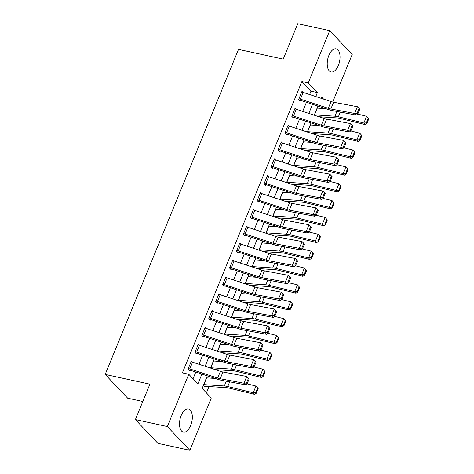<?xml version="1.0" encoding="UTF-8"?>
<svg xmlns="http://www.w3.org/2000/svg" width="474" height="474" viewBox="0 0 474 474"><rect width="100%" height="100%" fill="white"/><g stroke="black" fill="none" stroke-linecap="round" stroke-linejoin="round"><path stroke-width="0.71" d="M181.181 415.532A11.856 6.038 -77.7 0 1 188.445 408.961A11.856 6.038 -77.7 0 1 190.667 425.557A11.856 6.038 -77.7 0 1 183.402 432.128A11.856 6.038 -77.7 0 1 181.181 415.532M328.879 55.399A11.856 6.038 -77.7 0 1 336.143 48.828A11.856 6.038 -77.7 0 1 338.371 65.418A11.856 6.038 -77.7 0 1 331.107 71.989A11.856 6.038 -77.7 0 1 328.879 55.399M142.804 401.496L127.684 398.207L105.181 374.436L238.499 49.373L283.233 59.108L297.749 23.7L329.703 30.656L352.206 54.421L332.677 102.046M206.421 392.905L209.034 386.541M212.429 378.258L212.696 377.618M219.344 361.395L219.61 360.755M226.264 344.539L226.525 343.893M233.178 327.676L233.439 327.036M240.093 310.814L240.354 310.174M247.007 293.957L247.268 293.311M253.922 277.094L254.183 276.455M260.836 260.232L261.097 259.592M267.751 243.375L268.011 242.735M274.665 226.513L274.926 225.873M281.58 209.656L281.846 209.01M288.494 192.794L288.761 192.154M295.409 175.931L295.675 175.291M302.323 159.074L302.59 158.429M309.238 142.212L309.504 141.572M316.152 125.349L316.419 124.709M323.072 108.493L323.333 107.853M207.304 375.841L202.155 388.396L211.28 398.036L189.843 450.3L167.34 426.535L188.776 374.264L197.901 383.904L201.93 374.075M167.34 426.535L135.392 419.579L157.895 443.344L189.843 450.3M317.349 107.533L317.936 108.155M310.434 124.395L311.021 125.018M303.52 141.252L304.107 141.874M296.606 158.115L297.192 158.737M289.691 174.977L290.278 175.593M282.771 191.834L283.363 192.456M275.856 208.696L276.443 209.318M268.942 225.559L269.528 226.175M262.027 242.415L262.614 243.038M255.113 259.278L255.699 259.9M248.198 276.135L248.785 276.757M241.284 292.997L241.87 293.619M234.369 309.86L234.956 310.476M227.455 326.716L228.041 327.338M220.54 343.579L221.127 344.201M213.626 360.441L214.212 361.058M206.711 377.298L207.298 377.92M203.387 385.392L204.768 386.849L205.046 386.174A5.321 1.499 -157.7 0 0 206.314 386.363L226.756 387.708A7.596 2.145 22.3 0 1 229.037 388.088L254.502 394.338L253.217 392.786L227.751 386.535A11.4 3.217 -157.7 0 0 224.326 385.966L203.885 384.621A1.517 0.427 22.3 0 1 203.713 384.604M309.623 94.522L310.997 91.162L301.873 81.528L182.383 372.878L188.776 374.264M193.042 378.773L195.798 372.054M198.985 364.287L202.712 355.192M205.9 347.424L209.627 338.335M212.814 330.568L216.541 321.473M219.729 313.705L223.455 304.61M226.643 296.843L230.37 287.754M233.558 279.986L237.29 270.891M240.472 263.123L244.205 254.034M247.387 246.267L251.119 237.172M254.301 229.404L258.034 220.309M261.215 212.542L264.948 203.453M268.136 195.685L271.863 186.59M275.05 178.822L278.777 169.728M281.965 161.96L285.692 152.871M288.879 145.103L292.606 136.008M295.794 128.241L299.521 119.152M302.708 111.384L306.435 102.289M302.945 92.329L301.997 91.328L298.679 99.416L300.202 101.021L300.475 100.352L299.325 100.097M296.031 109.186L295.083 108.185L291.765 116.278L293.288 117.884L293.56 117.208L292.411 116.96M289.116 126.048L288.168 125.047L284.85 133.141L286.373 134.746L286.646 134.071L285.496 133.822M282.202 142.905L281.254 141.904L277.936 149.997L279.453 151.603L279.731 150.928L278.582 150.679M275.287 159.768L274.339 158.766L271.021 166.86L272.538 168.466L272.817 167.79L271.667 167.541M268.373 176.63L267.425 175.629L264.107 183.722L265.624 185.328L265.902 184.653L264.747 184.398M261.458 193.487L260.51 192.485L257.192 200.579L258.709 202.185L258.988 201.509L257.832 201.26M254.544 210.349L253.596 209.348L250.278 217.442L251.795 219.047L252.073 218.372L250.918 218.123M247.629 227.206L246.681 226.205L243.358 234.298L244.88 235.904L245.159 235.234L244.003 234.98M240.715 244.069L239.767 243.067L236.443 251.161L237.966 252.766L238.244 252.091L237.089 251.842M233.801 260.931L232.853 259.93L229.529 268.023L231.051 269.629L231.33 268.954L230.174 268.699M226.88 277.788L225.932 276.786L222.614 284.88L224.137 286.486L224.415 285.81L223.26 285.561M219.966 294.65L219.018 293.649L215.7 301.742L217.222 303.348L217.495 302.673L216.345 302.424M213.051 311.513L212.103 310.511L208.785 318.605L210.308 320.211L210.58 319.535L209.431 319.28M206.137 328.369L205.189 327.368L201.871 335.462L203.393 337.067L203.666 336.392L202.517 336.143M199.222 345.232L198.274 344.231L194.956 352.324L196.479 353.93L196.751 353.254L195.602 353.006M192.308 362.089L191.36 361.087L188.042 369.181L189.564 370.786L189.837 370.117L188.688 369.862M135.392 419.579L149.908 384.171L105.181 374.436M301.873 81.528L308.266 82.92L329.703 30.656M315.755 96.542L317.39 92.554L308.266 82.92M205.118 366.307L208.844 357.212M212.032 349.445L215.759 340.35M218.947 332.582L222.673 323.493M225.861 315.725L229.588 306.631M232.775 298.863L236.508 289.768M239.69 282.006L243.423 272.911M246.604 265.144L250.337 256.049M253.519 248.281L257.252 239.192M260.433 231.425L264.166 222.33M267.348 214.562L271.081 205.467M274.268 197.699L277.995 188.611M281.183 180.843L284.91 171.748M288.097 163.98L291.824 154.885M295.012 147.124L298.738 138.029M301.926 130.261L305.653 121.166M308.841 113.399L312.567 104.31M323.612 99.125L321.645 97.052L321.129 98.308M317.947 106.075L314.215 115.17M311.033 122.938L307.3 132.033M304.118 139.8L300.386 148.889M297.198 156.657L293.471 165.752M290.284 173.52L286.557 182.608M283.369 190.376L279.642 199.471M276.455 207.239L272.728 216.334M269.54 224.101L265.813 233.19M262.626 240.958L258.899 250.053M255.711 257.82L251.984 266.915M248.797 274.683L245.07 283.772M241.882 291.54L238.149 300.635M234.968 308.402L231.235 317.491M228.053 325.259L224.321 334.354M221.139 342.121L217.406 351.216M214.224 358.984L210.492 368.073M310.997 91.162L317.39 92.554M303.2 92.406L300.433 99.149A5.321 1.499 22.3 0 0 298.958 98.746L301.725 91.997A5.321 1.499 22.3 0 1 303.2 92.406L331.048 101.572A7.596 2.145 -157.7 0 0 333.607 102.248L357.378 106.709L359.784 109.18L359.085 108.516L357.147 113.239L357.846 113.896L359.784 109.18M300.433 99.149L328.281 108.315A7.596 2.145 -157.7 0 0 330.84 108.99L354.611 113.452L356.359 115.105L332.588 110.643A11.4 3.217 22.3 0 1 328.749 109.63L300.901 100.464A1.517 0.427 -157.7 0 0 300.475 100.352M357.147 113.239L354.611 113.452L357.378 106.709L359.085 108.516M356.359 115.105L357.846 113.896M318.955 116.728L337.393 117.943A7.596 2.145 22.3 0 1 339.674 118.322L365.14 124.573L363.854 123.021L338.389 116.77A11.4 3.217 -157.7 0 0 334.964 116.201L314.523 114.856A1.517 0.427 22.3 0 1 314.351 114.838M325.834 108.67L317.29 108.113A1.517 0.427 22.3 0 1 317.118 108.096M366.366 122.896L366.882 123.518L368.819 118.796L368.304 118.174L366.366 122.896L363.854 123.021L366.621 116.278L357.633 114.074M366.621 116.278L368.304 118.174M366.882 123.518L365.14 124.573M296.28 109.269L293.519 116.012A5.321 1.499 22.3 0 0 292.043 115.603L294.81 108.86A5.321 1.499 22.3 0 1 296.28 109.269L324.133 118.435A7.596 2.145 -157.7 0 0 326.693 119.104L350.464 123.572L352.869 126.037L352.17 125.379L350.233 130.101L350.932 130.759L352.869 126.037M293.519 116.012L321.366 125.177A7.596 2.145 -157.7 0 0 323.926 125.853L347.697 130.314L349.445 131.968L325.674 127.5A11.4 3.217 22.3 0 1 321.834 126.493L293.981 117.327A1.517 0.427 -157.7 0 0 293.56 117.208M350.233 130.101L347.697 130.314L350.464 123.572L352.17 125.379M349.445 131.968L350.932 130.759M289.365 126.125L286.604 132.874A5.321 1.499 22.3 0 0 285.129 132.465L287.89 125.723A5.321 1.499 22.3 0 1 289.365 126.125L317.219 135.291A7.596 2.145 -157.7 0 0 319.778 135.967L343.543 140.428L345.955 142.899L345.256 142.236L343.318 146.958L344.017 147.621L345.955 142.899M286.604 132.874L314.452 142.04A7.596 2.145 -157.7 0 0 317.011 142.71L340.782 147.177L342.53 148.824L318.759 144.363A11.4 3.217 22.3 0 1 314.92 143.355L287.066 134.183A1.517 0.427 -157.7 0 0 286.646 134.071M343.318 146.958L340.782 147.177L343.543 140.428L345.256 142.236M342.53 148.824L344.017 147.621M282.451 142.988L279.684 149.731A5.321 1.499 22.3 0 0 278.214 149.322L280.975 142.579A5.321 1.499 22.3 0 1 282.451 142.988L310.298 152.154A7.596 2.145 -157.7 0 0 312.864 152.829L336.629 157.291L339.04 159.762L338.341 159.098L336.404 163.82L337.103 164.478L339.04 159.762M279.684 149.731L307.537 158.897A7.596 2.145 -157.7 0 0 310.097 159.572L333.868 164.034L335.61 165.687L311.845 161.225A11.4 3.217 22.3 0 1 307.999 160.212L280.152 151.046A1.517 0.427 -157.7 0 0 279.731 150.928M336.404 163.82L333.868 164.034L336.629 157.291L338.341 159.098M335.61 165.687L337.103 164.478M312.04 133.591L330.479 134.8A7.596 2.145 22.3 0 1 332.76 135.179L358.226 141.436L356.94 139.883L331.474 133.632A11.4 3.217 -157.7 0 0 328.049 133.058L307.608 131.719A1.517 0.427 22.3 0 1 307.436 131.695M318.919 125.533L310.375 124.97A1.517 0.427 22.3 0 1 310.203 124.952M359.452 139.759L359.967 140.381L361.905 135.659L361.389 135.037L359.452 139.759L356.94 139.883L359.707 133.141L350.719 130.931M359.707 133.141L361.389 135.037M359.967 140.381L358.226 141.436M305.126 150.448L323.564 151.662A7.596 2.145 22.3 0 1 325.845 152.041L351.311 158.292L350.025 156.746L324.56 150.489A11.4 3.217 -157.7 0 0 321.135 149.92L300.694 148.575A1.517 0.427 22.3 0 1 300.522 148.558M312.005 142.396L303.461 141.833A1.517 0.427 22.3 0 1 303.289 141.815M352.538 156.616L353.053 157.238L354.99 152.515L354.475 151.899L352.538 156.616L350.025 156.746L352.792 149.997L343.804 147.793M352.792 149.997L354.475 151.899M353.053 157.238L351.311 158.292M298.211 167.31L316.65 168.519A7.596 2.145 22.3 0 1 318.931 168.904L344.397 175.155L343.111 173.603L317.645 167.352A11.4 3.217 -157.7 0 0 314.221 166.783L293.779 165.438A1.517 0.427 22.3 0 1 293.607 165.42M305.09 159.252L296.546 158.695A1.517 0.427 22.3 0 1 296.374 158.672M345.623 173.478L346.139 174.1L348.076 169.378L347.561 168.756L345.623 173.478L343.111 173.603L345.878 166.86L336.89 164.656M345.878 166.86L347.561 168.756M346.139 174.1L344.397 175.155M275.536 159.851L272.769 166.593A5.321 1.499 22.3 0 0 271.294 166.184L274.061 159.442A5.321 1.499 22.3 0 1 275.536 159.851L303.384 169.017A7.596 2.145 -157.7 0 0 305.949 169.686L329.714 174.154L332.126 176.618L331.427 175.961L329.489 180.677L330.188 181.341L332.126 176.618M272.769 166.593L300.623 175.759A7.596 2.145 -157.7 0 0 303.182 176.435L326.953 180.896L328.695 182.549L304.93 178.082A11.4 3.217 22.3 0 1 301.085 177.075L273.237 167.909A1.517 0.427 -157.7 0 0 272.817 167.79M329.489 180.677L326.953 180.896L329.714 174.154L331.427 175.961M328.695 182.549L330.188 181.341M291.297 184.173L309.735 185.381A7.596 2.145 22.3 0 1 312.016 185.761L337.482 192.017L336.196 190.465L310.731 184.208A11.4 3.217 -157.7 0 0 307.306 183.639L286.865 182.3A1.517 0.427 22.3 0 1 286.693 182.277M298.176 176.115L289.632 175.552A1.517 0.427 22.3 0 1 289.46 175.534M338.709 190.341L339.224 190.957L341.161 186.241L340.646 185.618L338.709 190.341L336.196 190.465L338.957 183.722L329.975 181.512M338.957 183.722L340.646 185.618M339.224 190.957L337.482 192.017M268.622 176.707L265.855 183.45A5.321 1.499 22.3 0 0 264.379 183.047L267.146 176.298A5.321 1.499 22.3 0 1 268.622 176.707L296.469 185.873A7.596 2.145 -157.7 0 0 299.029 186.549L322.8 191.01L325.211 193.481L324.512 192.817L322.575 197.54L323.274 198.203L325.211 193.481M265.855 183.45L293.702 192.622A7.596 2.145 -157.7 0 0 296.268 193.291L320.033 197.753L321.781 199.406L298.01 194.944A11.4 3.217 22.3 0 1 294.17 193.931L266.323 184.765A1.517 0.427 -157.7 0 0 265.902 184.653M322.575 197.54L320.033 197.753L322.8 191.01L324.512 192.817M321.781 199.406L323.274 198.203M261.707 193.57L258.94 200.312A5.321 1.499 22.3 0 0 257.465 199.904L260.232 193.161A5.321 1.499 22.3 0 1 261.707 193.57L289.555 202.736A7.596 2.145 -157.7 0 0 292.114 203.411L315.885 207.873L318.297 210.338L317.598 209.68L315.66 214.402L316.359 215.06L318.297 210.338M258.94 200.312L286.788 209.478A7.596 2.145 -157.7 0 0 289.353 210.154L313.118 214.615L314.866 216.268L291.095 211.807A11.4 3.217 22.3 0 1 287.256 210.794L259.408 201.628A1.517 0.427 -157.7 0 0 258.988 201.509M315.66 214.402L313.118 214.615L315.885 207.873L317.598 209.68M314.866 216.268L316.359 215.06M254.793 210.426L252.026 217.175A5.321 1.499 22.3 0 0 250.55 216.766L253.317 210.023A5.321 1.499 22.3 0 1 254.793 210.426L282.64 219.598A7.596 2.145 -157.7 0 0 285.2 220.268L308.971 224.729L311.382 227.2L310.683 226.536L308.746 231.259L309.445 231.922L311.382 227.2M252.026 217.175L279.873 226.341A7.596 2.145 -157.7 0 0 282.433 227.01L306.204 231.478L307.952 233.125L284.181 228.664A11.4 3.217 22.3 0 1 280.341 227.656L252.494 218.49A1.517 0.427 -157.7 0 0 252.073 218.372M308.746 231.259L306.204 231.478L308.971 224.729L310.683 226.536M307.952 233.125L309.445 231.922M247.878 227.289L245.111 234.032A5.321 1.499 22.3 0 0 243.636 233.629L246.403 226.88A5.321 1.499 22.3 0 1 247.878 227.289L275.726 236.455A7.596 2.145 -157.7 0 0 278.285 237.13L302.057 241.592L304.462 244.063L303.769 243.399L301.831 248.121L302.531 248.779L304.462 244.063M245.111 234.032L272.959 243.198A7.596 2.145 -157.7 0 0 275.518 243.873L299.29 248.335L301.037 249.988L277.266 245.526A11.4 3.217 22.3 0 1 273.427 244.513L245.579 235.347A1.517 0.427 -157.7 0 0 245.159 235.234M301.831 248.121L299.29 248.335L302.057 241.592L303.769 243.399M301.037 249.988L302.531 248.779M240.964 244.151L238.197 250.894A5.321 1.499 22.3 0 0 236.722 250.485L239.489 243.743A5.321 1.499 22.3 0 1 240.964 244.151L268.811 253.317A7.596 2.145 -157.7 0 0 271.371 253.987L295.142 258.454L297.548 260.919L296.848 260.262L294.917 264.984L295.616 265.641L297.548 260.919M238.197 250.894L266.044 260.06A7.596 2.145 -157.7 0 0 268.604 260.736L292.375 265.197L294.123 266.85L270.352 262.383A11.4 3.217 22.3 0 1 266.512 261.375L238.665 252.209A1.517 0.427 -157.7 0 0 238.244 252.091M294.917 264.984L292.375 265.197L295.142 258.454L296.848 260.262M294.123 266.85L295.616 265.641M284.376 201.029L302.821 202.244A7.596 2.145 22.3 0 1 305.102 202.623L330.568 208.874L329.282 207.322L303.816 201.071A11.4 3.217 -157.7 0 0 300.392 200.502L279.95 199.157A1.517 0.427 22.3 0 1 279.779 199.139M291.261 192.977L282.717 192.414A1.517 0.427 22.3 0 1 282.545 192.397M331.794 207.197L332.31 207.819L334.247 203.097L333.732 202.475L331.794 207.197L329.282 207.322L332.043 200.579L323.061 198.375M332.043 200.579L333.732 202.475M332.31 207.819L330.568 208.874M277.462 217.892L295.9 219.101A7.596 2.145 22.3 0 1 298.187 219.486L323.653 225.737L322.367 224.184L296.902 217.933A11.4 3.217 -157.7 0 0 293.477 217.359L273.036 216.02A1.517 0.427 22.3 0 1 272.864 216.002M284.341 209.834L275.803 209.271A1.517 0.427 22.3 0 1 275.631 209.253M324.88 224.06L325.395 224.682L327.333 219.96L326.817 219.338L324.88 224.06L322.367 224.184L325.128 217.442L316.146 215.232M325.128 217.442L326.817 219.338M325.395 224.682L323.653 225.737M270.547 234.754L288.986 235.963A7.596 2.145 22.3 0 1 291.273 236.342L316.739 242.599L315.447 241.047L289.987 234.79A11.4 3.217 -157.7 0 0 286.563 234.221L266.121 232.876A1.517 0.427 22.3 0 1 265.95 232.858M277.426 226.696L268.888 226.134A1.517 0.427 22.3 0 1 268.717 226.116M317.965 240.922L318.481 241.539L320.412 236.816L319.903 236.2L317.965 240.922L315.447 241.047L318.214 234.298L309.232 232.094M318.214 234.298L319.903 236.2M318.481 241.539L316.739 242.599M263.633 251.611L282.071 252.826A7.596 2.145 22.3 0 1 284.359 253.205L309.818 259.456L308.533 257.903L283.067 251.653A11.4 3.217 -157.7 0 0 279.648 251.084L259.207 249.739A1.517 0.427 22.3 0 1 259.035 249.721M270.512 243.553L261.974 242.996A1.517 0.427 22.3 0 1 261.802 242.978M311.051 257.779L311.566 258.401L313.498 253.679L312.988 253.057L311.051 257.779L308.533 257.903L311.3 251.161L302.317 248.957M311.3 251.161L312.988 253.057M311.566 258.401L309.818 259.456M256.718 268.474L275.157 269.682A7.596 2.145 22.3 0 1 277.438 270.062L302.904 276.318L301.618 274.766L276.152 268.515A11.4 3.217 -157.7 0 0 272.734 267.94L252.292 266.601A1.517 0.427 22.3 0 1 252.121 266.578M263.597 260.416L255.059 259.853A1.517 0.427 22.3 0 1 254.882 259.835M304.136 274.642L304.652 275.258L306.583 270.541L306.074 269.919L304.136 274.642L301.618 274.766L304.385 268.023L295.397 265.813M304.385 268.023L306.074 269.919M304.652 275.258L302.904 276.318M234.049 261.008L231.282 267.757A5.321 1.499 22.3 0 0 229.807 267.348L232.574 260.605A5.321 1.499 22.3 0 1 234.049 261.008L261.897 270.174A7.596 2.145 -157.7 0 0 264.456 270.85L288.228 275.311L290.633 277.782L289.934 277.118L288.002 281.84L288.702 282.504L290.633 277.782M231.282 267.757L259.13 276.923A7.596 2.145 -157.7 0 0 261.689 277.592L285.461 282.06L287.208 283.707L263.437 279.245A11.4 3.217 22.3 0 1 259.598 278.238L231.75 269.066A1.517 0.427 -157.7 0 0 231.33 268.954M288.002 281.84L285.461 282.06L288.228 275.311L289.934 277.118M287.208 283.707L288.702 282.504M249.804 285.33L268.243 286.545A7.596 2.145 22.3 0 1 270.524 286.924L295.989 293.175L294.704 291.629L269.238 285.372A11.4 3.217 -157.7 0 0 265.813 284.803L245.378 283.458A1.517 0.427 22.3 0 1 245.206 283.44M256.683 277.278L248.139 276.715A1.517 0.427 22.3 0 1 247.967 276.697M297.222 291.498L297.731 292.12L299.669 287.398L299.153 286.782L297.222 291.498L294.704 291.629L297.471 284.88L288.482 282.676M297.471 284.88L299.153 286.782M297.731 292.12L295.989 293.175M227.135 277.871L224.368 284.613A5.321 1.499 22.3 0 0 222.893 284.204L225.66 277.462A5.321 1.499 22.3 0 1 227.135 277.871L254.982 287.037A7.596 2.145 -157.7 0 0 257.542 287.712L281.313 292.174L283.719 294.638L283.019 293.981L281.088 298.703L281.781 299.361L283.719 294.638M224.368 284.613L252.215 293.779A7.596 2.145 -157.7 0 0 254.775 294.455L278.546 298.916L280.294 300.569L256.523 296.108A11.4 3.217 22.3 0 1 252.683 295.095L224.836 285.929A1.517 0.427 -157.7 0 0 224.415 285.81M281.088 298.703L278.546 298.916L281.313 292.174L283.019 293.981M280.294 300.569L281.781 299.361M242.889 302.193L261.328 303.401A7.596 2.145 22.3 0 1 263.609 303.787L289.075 310.037L287.789 308.485L262.323 302.234A11.4 3.217 -157.7 0 0 258.899 301.665L238.463 300.32A1.517 0.427 22.3 0 1 238.286 300.303M249.768 294.135L241.225 293.578A1.517 0.427 22.3 0 1 241.053 293.554M290.307 308.361L290.817 308.983L292.754 304.261L292.239 303.638L290.307 308.361L287.789 308.485L290.556 301.742L281.568 299.538M290.556 301.742L292.239 303.638M290.817 308.983L289.075 310.037M220.22 294.733L217.453 301.476A5.321 1.499 22.3 0 0 215.978 301.067L218.745 294.324A5.321 1.499 22.3 0 1 220.22 294.733L248.068 303.899A7.596 2.145 -157.7 0 0 250.627 304.569L274.399 309.036L276.804 311.501L276.105 310.843L274.168 315.56L274.867 316.223L276.804 311.501M217.453 301.476L245.301 310.642A7.596 2.145 -157.7 0 0 247.861 311.317L271.632 315.779L273.38 317.432L249.608 312.964A11.4 3.217 22.3 0 1 245.769 311.957L217.922 302.791A1.517 0.427 -157.7 0 0 217.495 302.673M274.168 315.56L271.632 315.779L274.399 309.036L276.105 310.843M273.38 317.432L274.867 316.223M235.975 319.055L254.414 320.264A7.596 2.145 22.3 0 1 256.695 320.643L282.16 326.9L280.875 325.348L255.409 319.091A11.4 3.217 -157.7 0 0 251.984 318.522L231.543 317.177A1.517 0.427 22.3 0 1 231.371 317.159M242.854 310.997L234.31 310.434A1.517 0.427 22.3 0 1 234.138 310.417M283.393 325.223L283.902 325.839L285.84 321.123L285.324 320.501L283.393 325.223L280.875 325.348L283.642 318.605L274.653 316.395M283.642 318.605L285.324 320.501M283.902 325.839L282.16 326.9M213.306 311.59L210.539 318.332A5.321 1.499 22.3 0 0 209.064 317.93L211.831 311.181A5.321 1.499 22.3 0 1 213.306 311.59L241.153 320.756A7.596 2.145 -157.7 0 0 243.713 321.431L267.484 325.893L269.89 328.364L269.191 327.7L267.253 332.422L267.952 333.086L269.89 328.364M210.539 318.332L238.386 327.498A7.596 2.145 -157.7 0 0 240.946 328.174L264.717 332.635L266.465 334.289L242.694 329.827A11.4 3.217 22.3 0 1 238.855 328.814L211.007 319.648A1.517 0.427 -157.7 0 0 210.58 319.535M267.253 332.422L264.717 332.635L267.484 325.893L269.191 327.7M266.465 334.289L267.952 333.086M229.061 335.912L247.499 337.127A7.596 2.145 22.3 0 1 249.78 337.506L275.246 343.757L273.96 342.204L248.494 335.953A11.4 3.217 -157.7 0 0 245.07 335.385L224.629 334.04A1.517 0.427 22.3 0 1 224.457 334.022M235.939 327.86L227.396 327.297A1.517 0.427 22.3 0 1 227.224 327.279M276.472 342.08L276.988 342.702L278.925 337.98L278.41 337.358L276.472 342.08L273.96 342.204L276.727 335.462L267.739 333.258M276.727 335.462L278.41 337.358M276.988 342.702L275.246 343.757M206.386 328.452L203.624 335.195A5.321 1.499 22.3 0 0 202.149 334.786L204.916 328.044A5.321 1.499 22.3 0 1 206.386 328.452L234.239 337.618A7.596 2.145 -157.7 0 0 236.799 338.294L260.57 342.755L262.975 345.22L262.276 344.562L260.339 349.285L261.038 349.942L262.975 345.22M203.624 335.195L231.472 344.361A7.596 2.145 -157.7 0 0 234.032 345.036L257.803 349.498L259.551 351.151L235.779 346.69A11.4 3.217 22.3 0 1 231.94 345.676L204.087 336.51A1.517 0.427 -157.7 0 0 203.666 336.392M260.339 349.285L257.803 349.498L260.57 342.755L262.276 344.562M259.551 351.151L261.038 349.942M222.146 352.774L240.585 353.983A7.596 2.145 22.3 0 1 242.866 354.368L268.331 360.619L267.046 359.067L241.58 352.816A11.4 3.217 -157.7 0 0 238.155 352.241L217.714 350.902A1.517 0.427 22.3 0 1 217.542 350.884M229.025 344.716L220.481 344.154A1.517 0.427 22.3 0 1 220.309 344.136M269.558 358.942L270.073 359.565L272.011 354.842L271.495 354.22L269.558 358.942L267.046 359.067L269.813 352.324L260.824 350.114M269.813 352.324L271.495 354.22M270.073 359.565L268.331 360.619M199.471 345.309L196.71 352.058A5.321 1.499 22.3 0 0 195.235 351.649L197.996 344.906A5.321 1.499 22.3 0 1 199.471 345.309L227.324 354.475A7.596 2.145 -157.7 0 0 229.884 355.15L253.655 359.612L256.061 362.083L255.362 361.419L253.424 366.141L254.123 366.805L256.061 362.083M196.71 352.058L224.558 361.224A7.596 2.145 -157.7 0 0 227.117 361.893L250.888 366.361L252.636 368.008L228.865 363.546A11.4 3.217 22.3 0 1 225.026 362.539L197.172 353.373A1.517 0.427 -157.7 0 0 196.751 353.254M253.424 366.141L250.888 366.361L253.655 359.612L255.362 361.419M252.636 368.008L254.123 366.805M215.232 369.637L233.67 370.846A7.596 2.145 22.3 0 1 235.951 371.225L261.417 377.476L260.131 375.929L234.666 369.673A11.4 3.217 -157.7 0 0 231.241 369.104L210.8 367.759A1.517 0.427 22.3 0 1 210.628 367.741M222.11 361.579L213.567 361.016A1.517 0.427 22.3 0 1 213.395 360.998M262.643 375.799L263.159 376.421L265.096 371.699L264.581 371.083L262.643 375.799L260.131 375.929L262.898 369.181L253.91 366.977M262.898 369.181L264.581 371.083M263.159 376.421L261.417 377.476M192.557 362.172L189.796 368.914A5.321 1.499 22.3 0 0 188.32 368.511L191.081 361.763A5.321 1.499 22.3 0 1 192.557 362.172L220.404 371.338A7.596 2.145 -157.7 0 0 222.97 372.013L246.735 376.474L249.146 378.945L248.447 378.282L246.51 383.004L247.209 383.662L249.146 378.945M189.796 368.914L217.643 378.08A7.596 2.145 -157.7 0 0 220.203 378.756L243.974 383.217L245.716 384.87L221.951 380.409A11.4 3.217 22.3 0 1 218.105 379.396L190.258 370.23A1.517 0.427 -157.7 0 0 189.837 370.117M246.51 383.004L243.974 383.217L246.735 376.474L248.447 378.282M245.716 384.87L247.209 383.662M203.891 385.919L205.046 386.174M215.196 378.436L206.652 377.879A1.517 0.427 22.3 0 1 206.48 377.861M255.729 392.662L256.244 393.284L258.182 388.561L257.666 387.939L255.729 392.662L253.217 392.786L255.984 386.043L246.995 383.839M255.984 386.043L257.666 387.939M256.244 393.284L254.502 394.338M331.048 101.572L328.281 108.315M333.607 102.248L330.84 108.99M338.389 116.77L340.308 112.095M334.964 116.201L336.913 111.455M314.523 114.856L317.29 108.113M324.133 118.435L321.366 125.177M326.693 119.104L323.926 125.853M317.219 135.291L314.452 142.04M319.778 135.967L317.011 142.71M310.298 152.154L307.537 158.897M312.864 152.829L310.097 159.572M331.474 133.632L333.394 128.952M328.049 133.058L329.999 128.318M307.608 131.719L310.375 124.97M324.56 150.489L326.479 145.814M321.135 149.92L323.078 145.174M300.694 148.575L303.461 141.833M317.645 167.352L319.565 162.671M314.221 166.783L316.164 162.037M293.779 165.438L296.546 158.695M303.384 169.017L300.623 175.759M305.949 169.686L303.182 176.435M310.731 184.208L312.65 179.533M307.306 183.639L309.249 178.894M286.865 182.3L289.632 175.552M296.469 185.873L293.702 192.622M299.029 186.549L296.268 193.291M289.555 202.736L286.788 209.478M292.114 203.411L289.353 210.154M282.64 219.598L279.873 226.341M285.2 220.268L282.433 227.01M275.726 236.455L272.959 243.198M278.285 237.13L275.518 243.873M268.811 253.317L266.044 260.06M271.371 253.987L268.604 260.736M303.816 201.071L305.736 196.396M300.392 200.502L302.335 195.756M279.95 199.157L282.717 192.414M296.902 217.933L298.816 213.253M293.477 217.359L295.421 212.619M273.036 216.02L275.803 209.271M289.987 234.79L291.901 230.115M286.563 234.221L288.506 229.475M266.121 232.876L268.888 226.134M283.067 251.653L284.987 246.972M279.648 251.084L281.592 246.338M259.207 249.739L261.974 242.996M276.152 268.515L278.072 263.834M272.734 267.94L274.677 263.194M252.292 266.601L255.059 259.853M261.897 270.174L259.13 276.923M264.456 270.85L261.689 277.592M269.238 285.372L271.158 280.697M265.813 284.803L267.763 280.057M245.378 283.458L248.139 276.715M254.982 287.037L252.215 293.779M257.542 287.712L254.775 294.455M262.323 302.234L264.243 297.553M258.899 301.665L260.848 296.92M238.463 300.32L241.225 293.578M248.068 303.899L245.301 310.642M250.627 304.569L247.861 311.317M255.409 319.091L257.329 314.416M251.984 318.522L253.934 313.776M231.543 317.177L234.31 310.434M241.153 320.756L238.386 327.498M243.713 321.431L240.946 328.174M248.494 335.953L250.414 331.279M245.07 335.385L247.019 330.639M224.629 334.04L227.396 327.297M234.239 337.618L231.472 344.361M236.799 338.294L234.032 345.036M241.58 352.816L243.5 348.135M238.155 352.241L240.105 347.501M217.714 350.902L220.481 344.154M227.324 354.475L224.558 361.224M229.884 355.15L227.117 361.893M234.666 369.673L236.585 364.998M231.241 369.104L233.184 364.358M210.8 367.759L213.567 361.016M220.404 371.338L217.643 378.08M222.97 372.013L220.203 378.756M227.751 386.535L229.671 381.854M224.326 385.966L226.27 381.22M203.885 384.621L206.652 377.879"/></g></svg>
